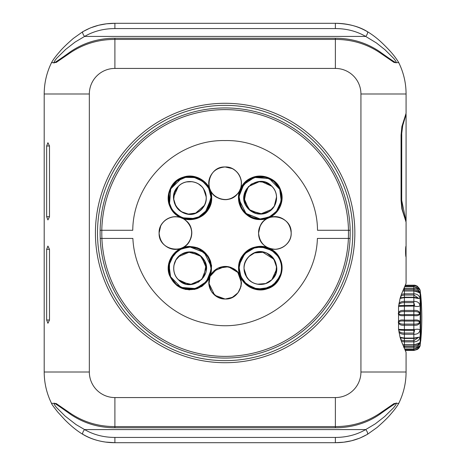 <?xml version="1.0" encoding="UTF-8"?>
<svg xmlns="http://www.w3.org/2000/svg" width="466" height="466" viewBox="0 0 466 466"><rect width="100%" height="100%" fill="white"/><g stroke="black" fill="none" stroke-linecap="round" stroke-linejoin="round"><path stroke-width="0.7" d="M244.015 268.253L244.015 268.142C243.468 256.154 258.158 247.574 268.317 253.918C277.561 258.671 279.507 272.563 271.876 279.676L276.612 269.208M271.859 279.693L270.035 281.26M263.884 284.068L258.333 284.336M251.564 281.901L248.733 279.617M246.73 277.148L244.027 268.707M271.905 279.699C285.932 267.088 267.018 243.427 251.628 254.308C243.73 260.436 242.017 267.956 246.485 276.874C251.605 285.553 264.979 287.114 271.905 279.699M268.853 287.534C258.77 291.198 250.265 288.943 243.334 280.777C236.67 269.721 238.126 259.836 247.708 251.139C258.793 244.487 268.672 245.943 277.334 255.514C285.501 265.742 281.05 282.664 268.853 287.534M281.015 263.453L279.938 260.057M277.8 256.114L271.358 250.026L262.987 247.102M254.349 247.796L247.108 251.564L241.819 257.791M276.623 267.303L273.728 258.834L266.802 253.166M263.814 252.205L254.337 252.974M271.859 279.652C264.968 287.033 251.617 285.518 246.549 276.821C240.87 268.474 245.355 255.828 254.943 252.776C270.385 246.374 284.324 268.492 271.859 279.652M239.122 268.142L239.355 264.997M239.477 264.274L244.801 253.696L254.966 247.627M256.562 247.271L266.01 247.708L274.328 252.205M280.701 262.23L280.992 263.354M281.435 270.274L281.091 272.488M280.649 274.229L279.769 276.629L273.303 284.924L263.645 289.095L253.184 288.116L244.487 282.239M242.809 280.089L240.31 275.144M279.804 276.647C283.421 266.517 281.138 257.995 272.96 251.075C261.857 244.423 251.955 245.897 243.24 255.514C236.6 266.645 238.085 276.554 247.691 285.227C257.983 293.394 274.946 288.891 279.804 276.647M267.391 288.681C254.82 293.469 239.734 283.87 238.743 270.478C238.277 259.486 243.124 251.867 253.277 247.615C266.162 244.551 275.354 249.036 280.864 261.071C283.94 273.956 279.449 283.159 267.391 288.681L267.397 288.71C284.767 283.724 287.155 257.22 271.026 249.211C257.482 240.712 237.852 252.147 238.586 268.142C238.039 282.507 253.976 293.895 267.397 288.71C262.725 290.26 258.059 290.277 253.388 288.745C247.032 286.462 242.582 282.198 240.037 275.942C235.452 264.956 241.906 251.116 253.3 247.568C264.234 244.341 273.082 247.994 279.839 258.537C285.279 268.381 280.742 283.497 268.468 288.308M266.109 177.412L268.765 178.367C289.619 186.097 282.425 220.307 260.284 219.014L246.403 213.847M254.366 177.435L265.375 177.214M268.783 178.332C258.659 174.686 250.131 176.969 243.2 185.177C236.542 196.285 238.027 206.193 247.656 214.896C258.799 221.542 268.701 220.057 277.369 210.434C285.536 200.153 281.027 183.19 268.783 178.332M280.817 190.745C285.611 203.316 276.006 218.403 262.614 219.393C251.623 219.859 244.003 215.012 239.751 204.865C236.687 191.98 241.172 182.783 253.207 177.278C266.092 174.197 275.295 178.688 280.817 190.745L280.847 190.74C275.866 173.369 249.357 170.987 241.347 187.116C232.849 200.654 244.283 220.284 260.284 219.55C274.643 220.098 286.031 204.16 280.847 190.74C282.402 195.411 282.413 200.077 280.882 204.749C278.598 211.104 274.334 215.554 268.084 218.1C261.473 220.476 255.123 219.917 249.025 216.41C244.539 213.632 241.423 209.747 239.681 204.766C236.291 195.912 240.176 183.627 250.423 178.426C260.908 172.618 275.988 177.831 280.45 189.685M198.137 217.418L207.603 209.601L211.15 197.858L210.906 201.091M169.572 203.77L169.181 193.518M169.647 191.689L170.504 189.371L176.975 181.076L186.633 176.905L197.095 177.89L205.791 183.761M207.463 185.905L209.962 190.862M170.469 189.353C166.822 199.477 169.106 208.005 177.313 214.937C188.421 221.595 198.33 220.109 207.032 210.481C213.678 199.337 212.193 189.435 202.576 180.773C192.289 172.601 175.327 177.109 170.469 189.353M182.888 177.319C195.452 172.531 210.539 182.13 211.535 195.522C211.995 206.514 207.154 214.133 197.001 218.385C184.117 221.449 174.919 216.964 169.414 204.929C166.333 192.044 170.824 182.841 182.888 177.319L182.876 177.29C165.506 182.276 163.123 208.78 179.253 216.789C192.79 225.288 212.42 213.853 211.686 197.858C212.234 183.493 196.297 172.105 182.876 177.29C169.531 181.874 164.952 197.683 170.358 207.3C174.733 217.634 189.47 223.43 200.893 216.638C212.892 210.23 215.397 192.097 205.489 182.655C198.959 176.515 191.421 174.727 182.876 177.29M184.169 288.588L181.507 287.633C160.654 279.903 167.847 245.693 189.994 246.986L203.869 252.153M211.139 269.861L206.426 281.598L195.883 288.57L184.897 288.786M181.495 287.668C191.619 291.314 200.141 289.031 207.073 280.823C213.731 269.715 212.246 259.807 202.617 251.104C191.479 244.458 181.577 245.943 172.909 255.566C164.737 265.847 169.245 282.81 181.495 287.668M169.461 275.255C164.667 262.684 174.267 247.597 187.658 246.607C198.65 246.141 206.269 250.988 210.527 261.135C213.585 274.02 209.1 283.217 197.066 288.722C184.181 291.803 174.977 287.312 169.461 275.255L177.028 285.646L189.167 289.922L201.58 286.596L209.939 276.845M210.218 276.169L211.605 265.795L207.97 255.968L200.159 248.978L189.994 246.45C175.63 245.902 164.248 261.84 169.432 275.26L177.202 285.775L185.573 289.479L194.73 289.409L202.483 285.99L208.337 279.862L209.962 276.787L208.85 283.165L214.698 295.246L225.171 299.044C235.08 298.059 240.52 292.619 241.475 282.722L237.817 272.435L228.474 266.75L217.634 268.253L210.183 276.256M259.737 181.501L248.465 186.551L243.968 198.056L248.838 209.432L260.284 214.121L271.87 209.286M274.043 206.572L275.458 203.793M256.947 213.778L250.131 210.58L245.477 204.667L243.974 197.299L245.931 190.041L250.929 184.437L257.914 181.664L265.404 182.317L271.812 186.26L261.344 181.524M271.789 186.284C279.175 193.169 277.654 206.52 268.964 211.587C260.616 217.267 247.97 212.781 244.912 203.193C238.51 187.751 260.628 173.812 271.789 186.284M173.661 196.792L178.396 186.324C185.212 178.961 198.656 180.394 203.846 189.278C209.246 197.864 204.906 209.292 196.949 212.589C187.058 216.154 179.62 213.108 174.616 203.45C172.56 197.019 173.824 191.31 178.396 186.324C170.766 193.437 172.711 207.329 181.956 212.082C192.12 218.426 206.811 209.846 206.257 197.858L206.257 197.747M173.661 198.889L175.903 206.164L181.192 211.628L188.398 214.098L195.941 213.026M178.42 186.348C185.311 178.967 198.656 180.482 203.724 189.179C209.403 197.526 204.924 210.172 195.33 213.224C179.888 219.626 165.948 197.508 178.42 186.348M190.536 284.499L201.807 279.449L206.304 267.944L201.44 256.568L189.994 251.879L178.402 256.714M176.235 259.428L174.82 262.207M185.567 283.899L178.466 279.74L188.928 284.476M178.484 279.716C171.104 272.831 172.618 259.48 181.315 254.413C189.662 248.733 202.308 253.219 205.36 262.807C211.768 278.249 189.645 292.188 178.484 279.716M263.395 213.818L261.205 214.092M271.835 186.237C259.224 172.204 235.563 191.118 246.444 206.514C252.572 214.407 260.092 216.119 269.01 211.651C277.689 206.531 279.256 193.163 271.835 186.237M279.67 189.283C283.334 199.366 281.08 207.877 272.913 214.803C261.857 221.466 251.978 220.01 243.275 210.428C236.623 199.343 238.079 189.464 247.65 180.802C257.879 172.636 274.8 177.086 279.67 189.283M239.157 199.704L245.972 213.463L260.284 219.014C275.004 219.626 286.182 202.524 279.699 189.272L269.278 178.595L254.413 177.424L243.846 184.402L239.14 196.139M186.394 181.932L192.143 181.688M198.708 184.099L201.539 186.383M203.549 188.852L206.234 197.001M178.373 186.301C164.341 198.912 183.255 222.579 198.65 211.692C206.543 205.564 208.261 198.044 203.788 189.126C198.667 180.447 185.299 178.886 178.373 186.301M181.42 178.466C191.509 174.802 200.013 177.057 206.939 185.223C213.609 196.279 212.147 206.164 202.57 214.861C191.479 221.513 181.606 220.057 172.938 210.486C164.772 200.258 169.228 183.336 181.42 178.466M211.15 197.852L208.512 187.612L201.26 179.917M188.951 176.672L181.408 178.437L170.737 188.858L169.56 203.724M201.329 179.963L202.727 180.93L208.71 187.979L211.139 196.902L207.108 210.317L199.862 216.597L190.6 219.055L182.695 217.791L194.712 218.525M193.326 252.222L200.194 255.461L204.854 261.461M178.449 279.722L177.802 279.041M186.878 252.182L189.085 251.902M178.437 279.763C191.048 293.796 214.715 274.882 203.828 259.486C197.701 251.593 190.18 249.881 181.262 254.349C172.589 259.469 171.022 272.837 178.437 279.763M170.603 276.717C166.939 266.634 169.193 258.123 177.36 251.197C188.421 244.534 198.3 245.99 206.997 255.572C213.655 266.657 212.193 276.536 202.628 285.198C192.394 293.364 175.472 288.914 170.603 276.717M211.115 266.29L204.3 252.537L189.994 246.986C175.274 246.374 164.096 263.476 170.573 276.728L181 287.406L195.86 288.576M208.797 183.272C207.976 197.794 228.585 205.477 237.474 193.926C246.747 184.227 238.545 166.269 225.107 166.956C215.193 167.941 209.758 173.381 208.797 183.278M225.107 166.991C235.196 166.642 243.561 177.156 240.998 186.883C239.105 196.803 226.994 202.576 218.053 197.951C202.605 191.555 208.395 166.059 225.107 166.991L225.107 166.956C214.721 166.7 206.665 177.412 209.187 186.825C211.657 197.374 222.94 201.656 230.099 198.807C238.755 195.044 242.407 188.701 241.056 179.789C239.815 174.668 236.839 170.923 232.132 168.546L225.107 166.956M175.414 249.339C189.93 250.16 197.613 229.552 186.062 220.663C176.364 211.389 158.405 219.591 159.098 233.029C160.077 242.943 165.517 248.384 175.414 249.339M159.127 233.029C158.778 222.94 169.292 214.576 179.026 217.144C188.94 219.032 194.712 231.142 190.087 240.083C183.691 255.531 158.195 249.741 159.127 233.029L159.098 233.029C158.76 243.153 169.304 251.506 179.037 248.931C189.592 246.398 193.774 235.12 190.944 228.043C187.181 219.381 180.843 215.729 171.925 217.08C166.811 218.321 163.059 221.298 160.683 226.004L159.098 233.029M209.985 276.734L208.943 284.522L211.669 291.897L217.529 297.145L225.171 299.009C215.076 299.358 206.712 288.844 209.281 279.117C211.168 269.197 223.284 263.424 232.225 268.049C247.667 274.445 241.877 299.941 225.171 299.009M274.864 216.661C260.343 215.84 252.659 236.448 264.21 245.337C273.909 254.611 291.867 246.409 291.18 232.971C290.196 223.057 284.761 217.616 274.864 216.661M291.151 232.971C291.495 243.06 280.981 251.424 271.253 248.856C261.333 246.968 255.566 234.858 260.185 225.917C266.581 210.469 292.077 216.259 291.151 232.971L291.18 232.971C291.46 222.76 280.975 214.616 271.492 217.016C266.366 218.222 262.597 221.169 260.179 225.853L258.578 233.099C259.649 243.165 265.224 248.564 275.301 249.287C285.291 248.908 291.64 240.066 291.18 232.971M406.049 256.778L406.043 246.205C405.432 245.931 405.449 257.145 406.049 256.778M350.129 230.291L348.44 230.286A123.333 123.333 0 0 1 348.352 238.429L350.036 238.423A125.016 125.016 0 0 0 350.129 230.291L350.17 230.291A125.063 125.063 0 0 0 350.17 230.28A125.063 125.063 0 0 0 225.136 107.937A125.063 125.063 0 0 0 100.103 230.28L100.149 230.291A125.016 125.016 0 0 0 100.237 238.417L101.926 238.429A123.333 123.333 0 0 1 101.833 230.286L100.149 230.291M101.833 230.286L132.763 230.286C133.026 181.915 176.754 139.392 225.119 140.569C273.554 139.404 317.259 181.868 317.509 230.286L348.44 230.286M100.237 238.417L100.19 238.417A125.063 125.063 0 0 0 100.19 238.441A125.063 125.063 0 0 0 225.136 358.063A125.063 125.063 0 0 0 350.083 238.441A125.063 125.063 0 0 0 350.083 238.423L350.036 238.423M348.352 238.429L317.393 238.435C315.866 293.184 258.508 336.761 205.331 323.27C165.809 315.266 134.622 278.715 132.886 238.435L101.926 238.429M46.652 145.986L46.652 216.684L47.922 219.946L49.489 216.684L49.489 145.986L47.916 142.718L46.652 145.986L49.489 145.986M49.489 249.316L47.916 246.054L46.652 249.316L49.489 249.316L49.489 320.014L47.922 323.282L46.652 320.014L46.652 249.316M396.03 62.747L396.053 61.576L394.009 58.716L385.067 49.827L376.388 42.924L365.676 36.418C356.647 31.21 346.547 28.595 335.374 28.572L114.898 28.572L114.898 23.3L106.475 23.813L98.664 25.246L90.427 27.896L82.925 31.606A3.262 1.212 59.1 0 1 83.14 31.542C92.571 26.073 103.155 23.329 114.898 23.3L335.374 23.3C347.094 23.323 357.678 26.067 367.138 31.542M360.934 93.992L406.078 93.992C406.049 83.018 403.614 72.585 398.774 62.694L394.114 62.485L379.895 52.734C366.625 43.856 351.783 39.418 335.374 39.418L114.898 39.418C98.512 39.412 83.676 43.851 70.378 52.734L56.182 62.473L51.505 62.694C46.664 72.585 44.229 83.018 44.2 93.992L89.338 93.992L89.338 372.008A25.56 25.56 0 0 0 114.898 397.568L335.374 397.568A25.56 25.56 0 0 0 360.934 372.008L360.934 93.992A25.56 25.56 0 0 0 335.374 68.432L114.898 68.432A25.56 25.56 0 0 0 89.338 93.992M367.138 434.458C357.707 439.927 347.118 442.671 335.374 442.7L114.898 442.7C103.184 442.677 92.594 439.933 83.14 434.458A3.262 1.212 -59.1 0 1 82.925 434.394C77.216 431.009 71.234 426.192 64.972 419.942L57.767 412.078C53.538 406.736 51.446 403.812 51.505 403.306L56.165 403.515L70.378 413.266C83.647 422.144 98.489 426.582 114.898 426.582L114.898 397.568M402.944 344.776L404.401 344.712L402.944 344.776L406.078 352.378L401.395 341.263L400.061 337.256L398.547 329.363L398.547 306.319L400.061 298.426L401.395 294.419L406.078 283.305L402.944 290.906L404.401 290.965L402.944 290.906M400.486 337.786L404.401 338.427M404.401 297.256L400.486 297.896M406.072 113.337L401.878 126.566L401.063 135.105L401.063 200.368L401.878 208.914L406.078 222.101L406.078 246.462M379.895 413.266A3.262 0.816 -125.2 0 1 379.912 414.21L379.912 414.21C373.889 418.427 367.301 421.672 360.154 423.943C352.121 426.483 343.867 427.753 335.374 427.753L114.898 427.753L114.898 426.582L335.374 426.582C351.76 426.588 366.596 422.149 379.895 413.266L394.09 403.527L398.774 403.306C403.614 393.415 406.049 382.982 406.078 372.008L360.934 372.008M70.378 52.734A3.262 0.816 -125.2 0 1 70.36 51.79L70.36 51.79C55.734 62.432 52.815 63.574 54.056 62.823L54.464 62.776M51.499 62.694C52.914 59.992 55.576 56.403 59.479 51.93C62.17 48.621 66.766 44.136 73.273 38.474L82.925 31.606A3.262 1.212 59.1 0 0 82.872 33.593A3.262 1.212 59.1 0 0 84.596 36.418L74.985 42.156L65.648 49.437L56.613 58.308L54.301 61.413L54.242 62.747M335.374 437.428L335.374 442.7L114.898 442.7L105.642 442.077C96.975 440.853 89.396 438.29 82.925 434.394L82.925 434.394A3.262 1.212 -59.1 0 1 82.872 432.407A3.262 1.212 -59.1 0 1 84.596 429.582C93.625 434.79 103.726 437.405 114.898 437.428L335.374 437.428C346.576 437.399 356.676 434.784 365.676 429.582A3.262 1.212 59.1 0 1 367.4 432.407A3.262 1.212 59.1 0 1 367.354 434.394A3.262 1.212 59.1 0 1 367.348 434.394L377.006 427.526C383.506 421.864 388.102 417.379 390.793 414.07C394.702 409.597 397.358 406.008 398.774 403.306M54.242 403.253L54.219 404.424L56.27 407.284L65.205 416.173L76.051 424.573L84.596 429.582L365.676 429.582L375.293 423.844L384.625 416.563L393.659 407.692L395.972 404.587L396.03 403.253M70.378 413.266A3.262 0.816 125.2 0 0 70.36 414.21L70.36 414.21C62.421 408.531 54.708 403.078 54.056 403.177L54.464 403.224M114.898 28.572C103.702 28.601 93.602 31.216 84.596 36.418L365.676 36.418A3.262 1.212 -59.1 0 0 367.4 33.593A3.262 1.212 -59.1 0 0 367.354 31.606A3.262 1.212 -59.1 0 0 367.348 31.606C359.14 26.457 348.481 23.69 335.374 23.3L335.374 28.572M335.374 68.432L335.374 38.247C351.83 38.276 366.672 42.79 379.912 51.79L379.912 51.79A3.262 0.816 125.2 0 1 379.895 52.734M401.395 294.419L404.401 293.813L404.401 295.019L401.238 295.625L401.249 295.252M402.234 292.415L402.828 291.116M402.828 344.566L402.234 343.267M401.249 340.425L401.238 340.058L404.401 340.663L404.401 341.869L401.395 341.263M401.238 340.058L400.626 337.844M400.061 337.256L404.401 338.066L404.401 338.479L413.849 338.427M398.896 331.128C400.143 332.456 401.977 333.103 404.401 333.056L404.401 334.291C402.024 334.332 400.207 333.633 398.943 332.182M414.571 330.301L413.849 330.312L414.571 330.301L413.849 333.056L404.401 333.056L404.401 330.312L398.721 330.027M398.547 329.363L404.401 329.619L404.401 330.312L413.849 330.312L413.849 334.291L404.401 334.291L404.401 338.066L413.849 338.066L419.965 337.058C419.476 340.069 417.437 341.671 413.849 341.869L404.401 341.869L404.401 344.712L413.849 344.712C417.297 343.984 419.336 343.197 419.965 342.364C419.476 345.219 417.437 346.867 413.849 347.31L403.725 347.275M398.721 305.649L404.401 305.37L404.401 311.579C401.261 311.393 399.327 312.069 398.605 313.612C399.467 314.573 401.401 314.9 404.401 314.591L404.401 315.558C400.952 316.041 398.913 315.43 398.284 313.729C398.768 311.212 400.807 310.111 404.401 310.426L413.849 310.426C417.297 310.129 419.336 311.154 419.965 313.496C419.476 315.412 417.437 316.099 413.849 315.558L404.401 315.558L404.401 320.125L413.849 320.125C417.297 319.641 419.336 320.253 419.965 321.954C419.476 324.47 417.437 325.571 413.849 325.251L404.401 325.251C400.952 325.553 398.913 324.528 398.284 322.187C398.768 320.27 400.807 319.583 404.401 320.125L404.401 321.091C401.261 320.742 399.327 321.115 398.605 322.21C399.467 323.649 401.401 324.278 404.401 324.103L404.401 329.619L413.849 329.619C417.297 328.996 419.336 329.136 419.965 330.05C419.476 332.94 417.437 334.355 413.849 334.291L413.849 338.479L418.357 337.576M398.943 303.5C400.207 302.05 402.024 301.351 404.401 301.391L413.849 301.391C417.297 301.304 419.336 302.644 419.965 305.416C419.476 306.57 417.437 306.785 413.849 306.063L398.547 306.319M403.667 305.381L404.401 305.37L404.401 302.62C401.972 302.58 400.143 303.226 398.896 304.554M413.849 297.256L404.401 297.203L404.401 297.617L400.061 298.426M400.626 297.838L401.238 295.625M403.993 288.384L404.401 288.372L404.401 289.444L403.521 289.497M403.521 346.186L404.401 346.238L404.401 348.224M404.401 287.458L404.401 288.372L413.849 288.372C417.297 288.71 419.336 290.324 419.965 293.201C419.476 292.584 417.437 291.844 413.849 290.965L404.401 290.965L404.401 293.813L413.849 293.813L413.849 297.203L418.369 298.112L413.849 295.019L404.401 295.019L404.401 297.203M405.251 285.553L413.849 285.553C417.297 286.066 419.336 287.598 419.965 290.143C419.476 288.687 417.437 287.539 413.849 286.707L413.849 289.444L418.124 290.854L419.301 292.817C419.353 293.44 420.233 291.955 413.849 290.778L413.849 293.813C417.297 293.947 419.336 295.491 419.965 298.45C419.476 298.729 417.437 298.45 413.849 297.617L404.401 297.617L404.401 302.62L413.849 302.62L414.583 305.381L413.849 305.37L414.571 305.381M417.641 286.427L413.849 285.209L405.403 285.209M404.733 348.976L413.849 348.976C417.297 348.283 419.336 347.123 419.965 345.487C419.476 347.939 417.437 349.488 413.849 350.129L405.251 350.129M405.403 350.473L413.849 350.473L417.431 349.401A6.524 6.524 0 0 0 420.169 345.58L420.169 290.102L417.431 286.281M404.878 349.29L413.849 349.29L413.849 350.473L417.379 349.436L418.008 348.609M413.849 348.976L413.849 344.904L404.401 344.904L404.401 346.238L413.849 346.238L418.13 344.823L419.301 342.865C419.732 343.209 417.915 343.891 413.849 344.904L413.849 340.663L418.369 337.57M413.849 297.203L413.849 305.37L404.401 305.37L413.849 305.37L413.849 314.591C416.988 314.94 418.922 314.567 419.645 313.472C418.777 312.034 416.849 311.399 413.849 311.579L404.401 311.579L404.401 314.591L413.849 314.591L413.849 324.103C416.988 324.289 418.922 323.614 419.645 322.07C418.777 321.109 416.849 320.783 413.849 321.091L404.401 321.091L404.401 324.103L413.849 324.103L413.849 330.312M405.42 220.115L402.339 209.42L401.436 200.368L401.471 133.334L402.309 126.193L405.321 115.661M419.645 289.736L413.849 286.392L404.872 286.392M404.756 349.028L413.849 349.29L419.645 345.947M401.063 200.368L401.704 200.368L406.078 221.251L405.822 221.624M405.822 113.85L406.032 114.49L402.711 125.639L401.739 133.358L401.704 200.368M420.169 345.19A245.71 245.71 0 0 0 420.577 341.228L420.577 294.454A245.71 245.71 0 0 0 420.169 290.493M420.687 317.841L420.687 341.228A245.821 245.821 0 0 0 420.687 294.454L420.687 317.841M352.663 238.441A127.643 127.643 0 0 0 225.136 105.357A127.643 127.643 0 0 0 97.61 238.441A127.643 127.643 0 0 0 225.136 360.643A127.643 127.643 0 0 0 352.663 238.441M348.399 238.429A123.379 123.379 0 0 1 225.136 356.379A123.379 123.379 0 0 1 101.879 238.435M101.786 230.286A123.379 123.379 0 0 1 225.136 109.621A123.379 123.379 0 0 1 348.486 230.286M51.505 403.306C46.664 393.415 44.229 382.982 44.2 372.008L89.338 372.008M70.36 51.79C83.612 42.785 98.46 38.27 114.898 38.247L114.898 68.432M335.374 427.753L335.374 397.568M46.652 216.684L49.489 216.684M46.652 320.014L49.489 320.014M114.898 23.3L335.374 23.3M114.898 442.7L114.898 437.428M413.849 338.479L413.849 340.663L404.401 340.663L404.401 338.479M354.731 238.528A129.711 129.711 0 0 1 225.136 362.711A129.711 129.711 0 0 1 95.454 230.239A129.711 129.711 0 0 1 225.136 103.289A129.711 129.711 0 0 1 354.731 238.528M419.592 289.724L419.726 289.852C419.65 288.728 417.693 287.662 413.849 286.654L413.849 285.209C414.536 285.041 415.742 285.402 417.472 286.305M413.849 305.37L413.849 305.778M404.401 290.778L404.401 289.444L413.849 289.444L413.849 290.778L404.401 290.778M413.849 286.707L404.733 286.707M401.063 135.105L401.704 135.105M260.68 251.838L262.323 251.949L274.072 259.352L276.542 266.284L275.703 273.606L271.876 279.676L265.637 283.567L257.471 284.208M269.715 287.167L276.705 281.627L280.8 273.711L281.476 269.831M272.167 250.545L261.321 246.951L252.91 248.285L245.681 252.799L240.928 259.591L239.128 267.67L240.945 276.74L246.438 284.173L257.18 289.118L268.865 287.563M271.876 279.676C279.414 272.494 277.509 259.213 269.057 254.36C264.542 251.646 259.789 251.127 254.785 252.793L249.007 256.44C242.367 264.175 242.402 272.022 249.112 279.99C256.446 286.782 267.187 285.023 271.876 279.676M279.769 276.629L277.794 280.177M250.289 286.829L245.57 283.375M240.782 276.367L239.122 268.905L239.326 265.23M280.171 275.645L279.897 276.344M281.464 198.883L280.969 202.477M278.61 208.483L277.247 210.545L270.216 216.544L261.298 219.003L257.989 218.892M170.504 189.377L172.903 185.229M175.385 182.433L177.692 180.546M183.388 177.686L184.414 177.377L196.169 177.581M171.616 208.535L169.275 202.623M168.762 198.982L168.744 197.246M168.814 267.129L169.304 263.529M171.669 257.512L172.968 255.537L179.969 249.502L188.876 247.003L192.283 247.108M199.722 249.351L205.028 253.23L198.347 248.704L190.466 246.992L181.396 248.803L173.969 254.302L169.024 265.014L170.573 276.728M210.451 262.597L211.191 267.525L209.461 276.612L204.032 284.091L193.996 289.025L182.707 288.116M225.171 299.044L232.336 297.378L238.039 292.747L241.073 286.31L241.091 279.204L237.916 272.563L232.144 267.973L225.037 266.441L213.667 271.148L210.201 276.216L211.564 265.498L208.646 257.022L197.578 247.813L187.833 246.555L178.542 249.712L169.519 260.884L169.432 275.26M178.396 186.324L174.569 192.4L173.707 199.524L176.101 206.485L181.297 211.692L188.264 214.08L195.58 213.172L204.452 205.314L205.034 204.061M276.565 196.815L274.293 206.118L269.459 211.319L262.329 214.005L250.283 210.684L244.277 200.916L246.479 189.114L251.704 183.93L258.677 181.571L265.76 182.439L271.806 186.254M279.309 188.433L273.775 181.443L265.865 177.342L256.288 176.975L247.539 180.849L241.539 187.88L239.087 196.798L241.411 207.487M245.25 212.776L251.931 217.296L259.807 219.008L268.876 217.197L276.309 211.698L281.248 200.986L279.699 189.272M205.063 212.735L211.145 198.33L209.333 189.26L203.834 181.827L192.965 176.864M180.965 281.779L178.018 279.274M173.707 269.191L173.911 265.439M173.952 265.23L175.979 259.882L180.82 254.681L187.944 251.995L199.996 255.316L205.995 265.084L203.799 276.886L198.574 282.07L191.602 284.429L181.437 282.081M170.964 277.567L176.498 284.557L184.414 288.658L193.984 289.025L202.739 285.151L208.739 278.12L211.185 269.202L208.861 258.514M44.2 372.008L44.2 93.992M406.078 93.992L406.078 113.372M406.078 256.521L406.078 283.305M406.078 352.378L406.078 372.008M114.898 38.247L335.374 38.247M114.898 427.753C98.448 427.724 83.6 423.21 70.36 414.21M335.374 442.7L343.803 442.187L351.609 440.754L359.851 438.104L367.354 434.394M379.912 51.79C388.848 58.262 394.283 61.937 396.217 62.823L395.809 62.776M398.774 62.694C396.257 58.367 392.821 53.916 388.458 49.344C379.755 40.216 374.495 36.033 367.348 31.606M403.678 330.301L404.401 330.312M379.912 414.21C394.545 403.568 397.457 402.426 396.217 403.177L395.809 403.224M419.802 346.092L420.169 345.58M413.849 286.654L404.756 286.654M413.849 349.028C417.95 347.787 419.907 346.727 419.726 345.83L419.592 345.958M406.078 114.228L406.078 221.251"/></g></svg>
